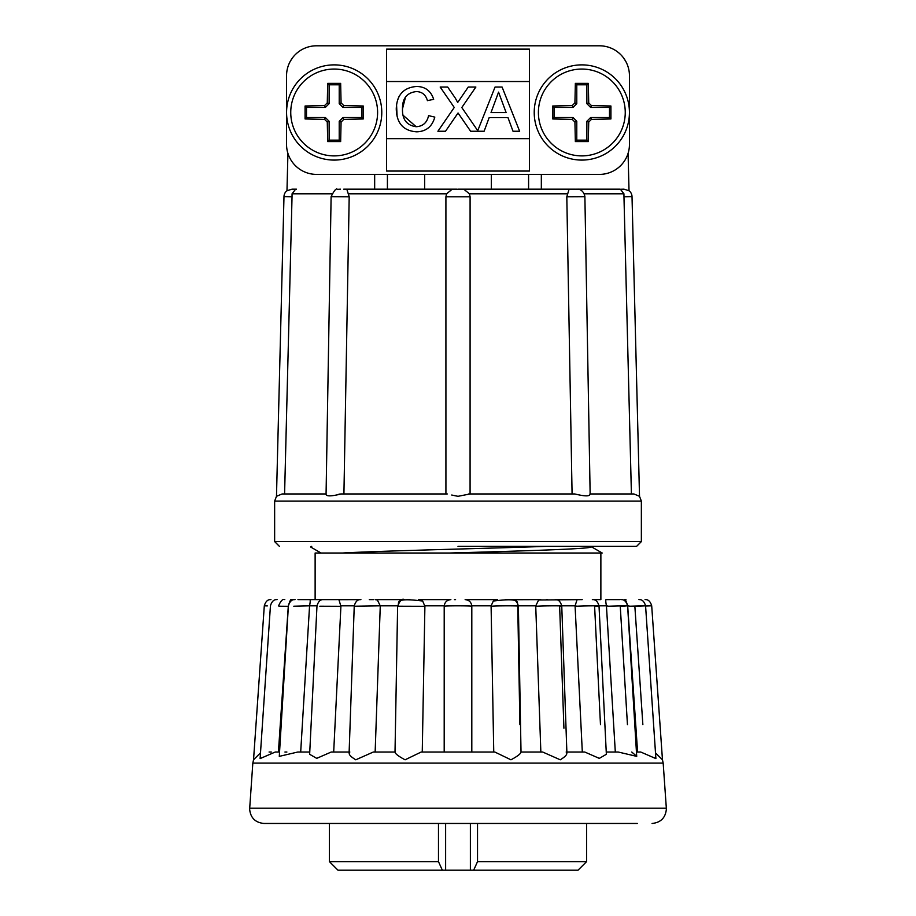 <?xml version="1.0" encoding="UTF-8"?>
<svg xmlns="http://www.w3.org/2000/svg" width="916" height="916" viewBox="0 0 916 916"><rect width="100%" height="100%" fill="white"/><g stroke="black" fill="none" stroke-linecap="round" stroke-linejoin="round"><path stroke-width="1.37" d="M451.714 495.029L458 496.312L470.08 493.953L470.091 196.78L469.404 193.791L463.862 189.28L452.79 189.246M468.717 493.953L574.79 493.953C585.084 496.483 590.133 496.483 589.95 493.953L633.883 493.953L639.517 496.312L633.883 493.953L631.41 493.953L633.883 493.953M286.994 190.78L291.975 189.154L295.57 189.246L292.067 193.791L292.032 196.78L283.983 196.585A7.626 7.626 0 0 1 286.983 190.7L287.922 153.373L286.983 190.7M620.43 189.246L624.025 189.154L620.43 189.246L623.933 193.791L623.968 196.78L632.017 196.585A7.626 7.626 0 0 0 629.017 190.7L628.078 153.373L629.017 190.7M624.025 189.154L629.006 190.78M458 546.348L636.597 546.348L458 546.348M463.21 189.246L343.752 189.154L346.832 189.246L349.191 196.78L343.924 493.953L341.21 493.953L447.283 493.953L445.92 493.953L445.909 196.78L446.596 193.791L452.138 189.28L575.534 189.154L459.03 189.154M584.889 196.677L566.809 196.78L572.076 493.953L566.809 196.78L569.065 189.246L578.122 189.234C577.103 188.891 583.561 189.085 584.889 196.677L590.144 494.148M286.571 112.473A47.598 47.598 0 0 0 334.168 160.082A47.598 47.598 0 0 0 381.777 112.473A47.598 47.598 0 0 0 334.168 64.876A47.598 47.598 0 0 0 286.571 112.473M581.832 160.082A47.598 47.598 0 0 0 629.429 112.473A47.598 47.598 0 0 0 581.832 64.876A47.598 47.598 0 0 0 534.223 112.473A47.598 47.598 0 0 0 581.832 160.082M278.418 752.025L275.258 752.025L278.418 752.025L288.288 606.3L278.933 606.22M277.09 599.614C273.976 599.327 271.754 601.4 270.438 605.831L260.11 758.597L275.258 752.025M286.548 823.461L263.923 823.461C255.278 822.591 250.515 817.828 249.633 809.172L252.827 763.097L253.537 759.799L260.304 752.998M631.765 752.025L636.723 756.364L618.22 752.025L606.243 752.025M263.923 823.461L637.307 823.461M581.832 69.055A43.418 43.418 0 0 1 625.25 112.473A43.418 43.418 0 0 1 581.832 155.892A43.418 43.418 0 0 1 538.402 112.473A43.418 43.418 0 0 1 581.832 69.055M377.598 112.473A43.418 43.418 0 0 1 334.168 155.892A43.418 43.418 0 0 1 290.75 112.473A43.418 43.418 0 0 1 334.168 69.055A43.418 43.418 0 0 1 377.598 112.473M326.062 494.663L331.111 196.677C334.191 190.471 336.264 188.02 337.328 189.314L340.466 189.154M458 496.312L452.069 495.144M456.97 189.154L374.667 189.154L374.667 174.395M424.658 174.395L424.658 189.154M632.017 196.585L639.517 496.312L641.36 501.098L641.36 541.585L636.597 546.348M591.347 546.348L591.347 546.818C592.755 548.902 524.891 550.905 449.996 553.012L507.098 553.012M591.209 546.657L602.201 553.012L315.127 553.012L315.127 599.614L337.237 599.614M338.92 599.694L360.904 599.614L337.912 599.614L338.931 599.694L340.912 606.3L319.821 606.22M397.647 605.82L380.255 605.82L377.381 599.991L375.182 599.614L404.288 599.614C402.261 598.24 400.04 600.427 397.624 606.163C400.819 603.713 390.914 597.072 422.677 601.033L424.898 606.3L397.739 606.22M410.047 599.614L406.715 599.74M418.566 599.614L450.855 599.614L418.566 599.614L422.345 600.782M465.145 599.614L497.434 599.614L465.145 599.614C469.164 600.037 471.385 602.259 471.809 606.289L471.797 724.602M509.25 599.74L540.818 599.614L505.208 599.614M563.924 728.209L559.642 606.3C569.409 605.728 546.657 605.648 537.005 606.22L535.745 605.82L538.631 599.991L582.21 599.614M397.624 606.163L395.014 752.025C395.128 753.708 398.483 756.295 405.101 759.799L421.177 752.025L494.823 752.025L510.945 759.799C517.529 756.295 520.872 753.696 520.986 752.025L542.684 752.025L560.249 759.799C566.019 756.295 567.989 753.696 566.145 752.025L584.774 752.025L599.316 758.379L606.358 754.28L599.018 605.957C597.747 601.434 595.526 599.327 592.354 599.614L600.873 599.614L600.873 553.012M580.412 553.012L598.629 553.012M386.563 170.857L386.563 49.132L529.437 49.132L529.437 170.857M529.437 138.671L386.563 138.671L386.563 81.524L529.437 81.524M252.827 763.097L663.173 763.097L666.333 808.175L249.667 808.175M329.405 823.461L329.405 861.624L438.478 861.624L438.478 823.461M586.595 823.461L586.595 861.624L477.522 861.624L473.664 870.2L578.019 870.2L586.595 861.624M283.983 196.585L276.483 496.312L282.117 493.953C274.708 496.483 274.708 496.483 282.117 493.953L326.05 493.953C325.867 496.483 330.916 496.483 341.21 493.953L338.943 494.148M541.333 174.395L541.333 189.154M619.56 189.154L576.347 189.154L619.96 189.165M491.342 189.154L491.342 174.395M296.44 189.154L291.975 189.154M343.752 189.154L374.667 189.154M284.59 493.953L292.032 196.78M631.41 493.953L623.968 196.78M316.547 174.395L599.453 174.395A29.999 29.999 0 0 0 629.452 144.385L629.452 75.799A29.999 29.999 0 0 0 599.453 45.8L316.547 45.8A29.999 29.999 0 0 0 286.548 75.799L286.548 144.385A29.999 29.999 0 0 0 316.547 174.395M546.497 546.348C489.167 548.444 380.747 550.825 342.779 553.012M321.047 553.012L310.57 546.955L311.715 546.348M529.437 49.132L529.437 66.044M386.563 171.052L529.437 171.052M403.143 115.313L416.162 126.717C406.693 125.389 402.135 119.412 402.49 108.798C402.319 98.424 406.922 92.676 416.322 91.577C422.047 91.737 425.745 94.772 427.429 100.657L433.669 99.329L427.429 100.657M416.162 126.717C422.952 126.316 427.085 122.618 428.562 115.645L434.802 117.099C432.226 126.568 426.203 131.469 416.757 131.824C403.418 130.942 396.594 123.282 396.262 108.821C396.788 94.943 403.578 87.489 416.631 86.47C425.242 86.619 430.921 90.902 433.669 99.329M405.628 96.73L402.49 108.798M468.259 87.043L457.691 102.455L468.259 87.043L475.873 87.043L461.801 107.538L477.74 130.656L495.052 87.043L502.082 87.043L519.635 131.251L513.017 131.251L507.991 117.649L489.144 117.649L484.117 131.251L470.629 131.251L458.046 113L445.508 131.251L437.905 131.251L454.244 107.47L440.172 87.043L447.684 87.043L455.389 98.241L447.684 87.043M324.585 119.378L305.074 118.954L305.074 106.004L324.585 105.569L327.275 102.878L327.699 83.379L340.649 83.379L341.073 102.878L343.763 105.569L363.274 106.004L363.274 118.954L343.763 119.378L341.073 122.068L340.649 141.579L327.699 141.579L327.275 122.068L324.585 119.378L325.352 117.523L329.13 121.301L329.13 140.148L327.699 141.579M588.725 122.068L588.301 141.579L575.351 141.579L574.927 122.068L572.237 119.378L552.726 118.954L552.726 106.004L572.237 105.569L574.927 102.878L575.351 83.379L588.301 83.379L588.725 102.878L591.415 105.569L610.926 106.004L610.926 118.954L591.415 119.378L588.725 122.068L586.87 121.301L590.648 117.523L609.495 117.523L610.926 118.954M455.561 599.614L454.428 599.614M546.715 599.614L547.493 599.614M566.889 752.757L561.76 606.048C560.535 601.48 558.313 599.339 555.096 599.614L578.088 599.614L577.069 599.694L575.088 605.82L561.748 605.82M592.354 599.614L600.873 599.614M606.793 599.614L619.995 599.614L606.793 599.614C605.579 598.732 605.465 600.804 606.438 605.82L599.007 605.82M624.632 599.625L625.96 599.614M315.127 599.614L297.952 599.614M288.403 605.82L288.322 605.82C289.925 600.782 290.922 598.709 291.311 599.614L295.055 599.614C291.918 599.327 289.708 601.411 288.403 605.888M284.784 599.614L284.784 599.614C282.792 598.709 280.743 600.782 278.636 605.82M306.768 599.614L333.79 599.614M369.285 599.614L373.499 599.614M375.182 599.614L404.288 599.614M399.067 96.432L397.487 100.199M396.548 104.424L397.075 115.989M428.562 115.645L434.802 117.099M457.691 102.455L455.389 98.241M459.866 115.634L458.046 113M305.074 106.004L306.505 107.435L306.505 117.523L305.074 118.954M306.505 117.523L325.352 117.523M327.275 122.068L329.13 121.301M329.13 140.148L339.218 140.148L340.649 141.579M339.218 140.148L339.218 121.301L341.073 122.068M343.763 119.378L342.996 117.523L361.843 117.523L363.274 118.954M361.843 117.523L361.843 107.435L363.274 106.004M361.843 107.435L342.996 107.435L343.763 105.569M341.073 102.878L339.218 103.645L339.218 84.81L340.649 83.379M339.218 84.81L329.13 84.81L327.699 83.379M329.13 84.81L329.13 103.645L327.275 102.878M324.585 105.569L325.352 107.435L306.505 107.435M575.351 141.579L576.782 140.148L586.87 140.148L588.301 141.579M586.87 140.148L586.87 121.301M591.415 119.378L590.648 117.523M609.495 117.523L609.495 107.435L610.926 106.004M609.495 107.435L590.648 107.435L591.415 105.569M588.725 102.878L586.87 103.645L586.87 84.81L588.301 83.379M586.87 84.81L576.782 84.81L575.351 83.379M576.782 84.81L576.782 103.645L574.927 102.878M572.237 105.569L573.004 107.435L554.157 107.435L552.726 106.004M554.157 107.435L554.157 117.523L552.726 118.954M554.157 117.523L573.004 117.523L572.237 119.378M574.927 122.068L576.782 121.301L576.782 140.148M444.191 752.025L444.203 606.3C444.615 602.259 446.836 600.037 450.855 599.614M444.306 606.22C445.691 605.648 473.286 605.728 471.797 606.3L471.809 752.025M355.282 606.22L380.255 605.82M309.207 599.614C310.444 598.709 310.558 600.782 309.562 605.82L293.784 606.22M270.953 599.614C267.85 599.327 265.629 601.388 264.3 605.82L267.3 605.923M267.151 605.911L265.674 605.865M645.585 606.026L651.7 605.82C650.371 601.388 648.15 599.327 645.047 599.614M650.841 605.854L648.849 605.911M624.689 599.614C625.09 598.732 626.086 600.804 627.678 605.82L629.979 606.22C648.333 605.682 649.959 605.705 634.857 606.3L642.86 724.602M606.438 605.82L608.522 606.22C627.815 605.682 631.731 605.705 620.258 606.3L627.449 724.602M575.088 605.82L576.817 606.22C589.755 605.648 607.64 605.728 594.61 606.3L600.472 724.602M511.712 599.614L511.712 599.614C514.975 599.339 517.197 601.514 518.376 606.163C515.181 603.713 525.086 597.083 493.335 601.033L491.113 605.82L471.786 605.82M519.91 724.602L517.758 606.3C523.586 605.728 497.514 605.648 491.8 606.22L491.113 605.82M501.819 100.932L506.113 112.553L491.022 112.553L498.567 92.138L501.819 100.932M339.218 121.301L342.996 117.523M342.996 107.435L339.218 103.645M329.13 103.645L325.352 107.435M590.648 107.435L586.87 103.645M576.782 103.645L573.004 107.435M573.004 117.523L576.782 121.301M421.177 752.025L422.253 752.025L424.898 606.3M323.646 599.614L323.646 599.614C320.474 599.327 318.253 601.434 316.982 605.957L309.642 754.28L316.707 758.356L331.226 752.025L349.855 752.025C348.011 753.708 349.992 756.295 355.786 759.799L373.316 752.025L375.148 752.025L380.255 606.3M331.226 752.025L333.687 752.025L340.912 606.3M300.688 752.025L309.539 606.3M288.391 605.877L279.288 756.364L297.78 752.025L309.757 752.025M444.203 667.386L444.203 608.052M635.715 724.602L634.387 704.977M655.513 752.929L662.463 759.799L651.7 605.82M636.448 752.025L640.742 752.025L655.89 758.597L645.574 605.831C644.246 601.4 642.036 599.327 638.921 599.614M495.545 100.313L498.567 92.138M493.747 752.025L491.102 606.3M395.014 752.025L373.316 752.025M284.945 752.025L286.891 752.025M269.075 752.025L271.273 752.025M627.712 606.3L637.582 752.025M606.461 606.3L615.312 752.025M575.099 606.3L582.313 752.025M535.745 606.3L540.852 752.025M477.522 823.461L477.522 861.624M329.405 861.624L337.981 870.2L442.336 870.2L438.478 861.624M445.623 823.461L445.623 870.2L442.336 870.2M473.664 870.2L470.377 870.2L470.377 823.461M445.623 870.2L470.377 870.2M276.483 496.312L274.64 501.098L641.36 501.098M274.64 501.098L274.64 541.585L641.36 541.585M349.191 196.78L331.111 196.677M445.909 196.78L470.091 196.78M331.729 193.791L292.067 193.791M446.596 193.791L348.733 193.791M567.267 193.791L469.404 193.791M623.933 193.791L584.271 193.791M444.214 605.82L424.887 605.82M354.263 605.82L340.912 605.82M316.993 605.82L309.562 605.82M535.745 605.82L518.364 605.82M666.333 808.175L666.367 809.172C665.485 817.828 660.722 822.591 652.077 823.461M290.464 60.994L292.902 57.342M625.536 60.994L623.098 57.342M528.589 174.395L528.589 189.154M387.411 174.395L387.411 189.154M274.64 541.585L279.403 546.348M458 189.154L463.862 189.269M349.111 752.757L354.24 606.048C355.477 601.468 357.698 599.327 360.904 599.614M627.597 605.877C626.304 601.411 624.082 599.327 620.945 599.614M577.08 599.694L578.088 599.614M538.631 599.991L540.818 599.614M493.335 601.033L497.434 599.614M264.3 605.82L253.537 759.799M627.609 605.877L636.712 756.364M518.376 606.163L521.021 752.047M663.173 763.097L662.463 759.799"/></g></svg>
